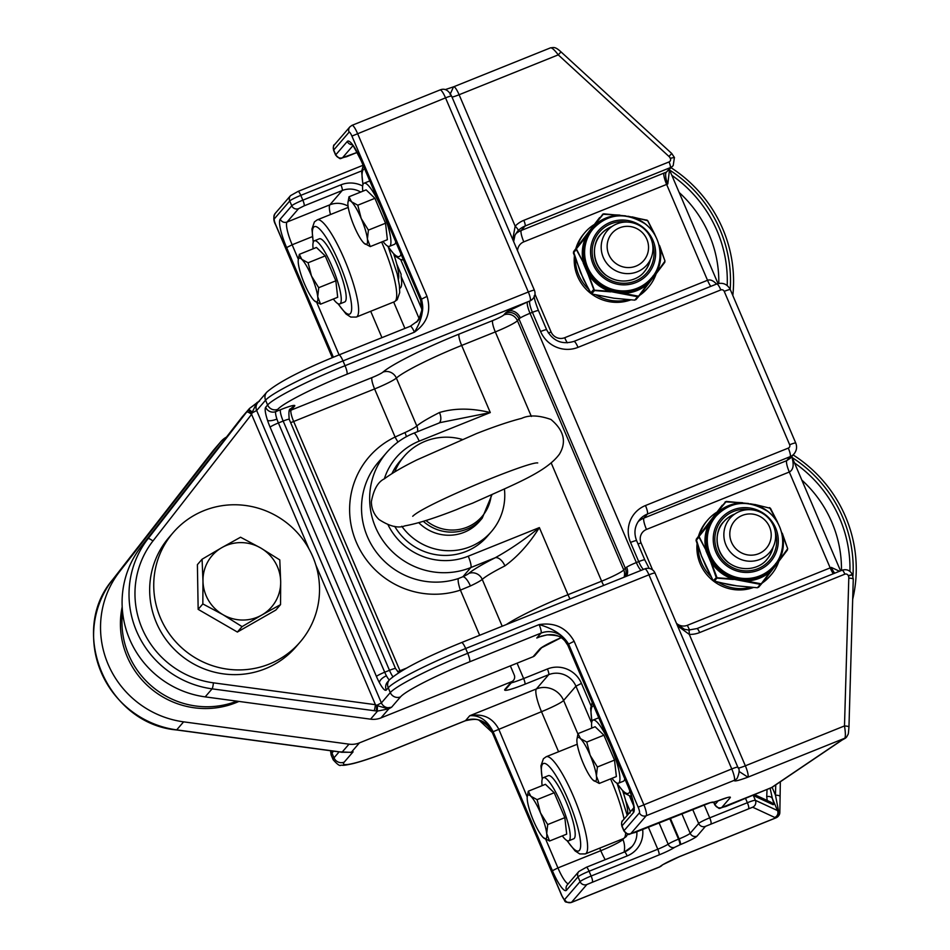 <?xml version="1.0" encoding="UTF-8"?>
<svg xmlns="http://www.w3.org/2000/svg" width="950" height="950" viewBox="0 0 950 950"><rect width="100%" height="100%" fill="white"/><g stroke="black" fill="none" stroke-linecap="round" stroke-linejoin="round"><path stroke-width="1.43" d="M351.916 136.088L421.479 299.167L427.013 296.364L357.449 133.285A10.474 2.102 -111.9 0 0 351.999 125.341L349.897 126.849A5.237 5.106 -139.2 0 0 349.101 132.181A5.237 1.057 68.1 0 1 351.916 136.088L445.526 97.862L528.331 291.994A7.861 0.796 -23.1 0 1 534.399 290.249L451.594 96.116A7.861 0.796 156.9 0 0 445.526 97.862A10.474 2.102 68.1 0 0 440.076 89.929C444.636 88.018 448.483 90.072 451.594 96.116M420.613 300.093L361.321 161.084L420.613 300.093L421.812 310.163L419.449 317.633L416.67 322.133C422.073 314.509 423.391 307.123 420.66 299.951L421.052 299.511A28.809 5.795 -111.9 0 1 421.479 299.167C424.199 309.308 421.836 320.316 414.402 332.191C427.215 323.19 431.419 311.244 427.013 296.364M668.966 156.465L671.745 153.496L561.023 51.894L558.256 54.863L668.966 156.465A5.237 5.106 -139.2 0 1 670.273 158.306L674.441 157.427L670.273 158.306M561.023 51.906C554.847 46.194 553.648 47.678 550.596 47.821C552.116 47.738 554.658 50.089 558.256 54.863L459.111 94.739A10.474 2.102 -111.9 0 0 453.661 86.794L445.158 89.633M670.391 158.591A2.624 2.553 -139.2 0 1 669.038 161.939L523.83 220.329A26.184 25.519 40.8 0 0 515.161 226.159A5.237 1.176 44 0 1 518.178 230.672A20.948 20.413 -139.2 0 1 525.101 226.017L670.308 167.627A7.861 7.659 40.8 0 0 673.194 165.573L674.441 157.427M517.346 231.586L518.178 230.672M452.01 97.102A10.474 1.057 156.9 0 0 459.111 94.739L515.161 226.159L512.727 239.447M673.194 165.573L666.437 172.116A20.948 2.114 156.9 0 0 664.074 173.042L521.253 230.47L525.101 226.017A5.237 1.057 68.1 0 0 523.83 220.329M848.896 727.118A5.237 0.926 -178.3 0 0 848.956 726.988A5.237 0.926 -178.3 0 0 844.491 725.943C845.536 732.403 845.654 736.488 844.835 738.197L844.396 738.708A5.237 5.106 40.8 0 0 846.319 737.331L846.747 736.832A5.237 5.106 -139.2 0 1 844.835 738.197L747.899 777.183L739.076 771.447M688.655 630.052A5.237 0.748 91.8 0 1 688.679 630.04A5.237 0.748 91.8 0 1 689.284 634.386A26.184 25.519 40.8 0 0 699.663 632.557L844.871 574.168A2.624 2.553 -139.2 0 1 848.267 575.617L848.386 575.89A5.237 5.106 -139.2 0 1 848.801 578.087L844.491 725.943L745.346 765.807L689.284 634.386L677.54 625.824M844.93 738.459A5.237 2.802 -116.8 0 1 844.716 738.589A5.237 2.802 -116.8 0 1 844.396 738.708A10.474 1.057 156.9 0 0 841.189 740.513L771.269 787.752A5.237 4.619 56 0 0 772.16 787.289L842.08 740.062A5.237 4.619 -124 0 1 841.189 740.513M771.269 787.752L721.727 807.512L730.194 797.703A15.711 1.591 156.9 0 0 718.212 800.767L713.581 802.192A15.711 1.591 156.9 0 0 701.48 805.742L630.847 833.566L646.238 815.729A10.474 2.102 -111.9 0 0 643.684 804.353L574.133 641.274L568.599 644.076L638.163 807.168A5.237 1.057 68.1 0 1 639.433 812.856L624.031 830.692A10.474 1.057 156.9 0 0 623.924 830.977C630.551 836.463 626.181 834.397 634.742 832.616A5.237 1.057 68.1 0 1 634.636 832.627M574.133 641.274C566.414 627.724 554.741 622.167 539.125 624.589C553.339 628.603 563.16 635.099 568.599 644.076A28.809 5.795 -111.9 0 1 568.254 644.634A20.948 20.413 40.8 0 0 541.037 633.116L536.798 638.02L539.624 636.773M533.092 656.735A5.237 5.106 40.8 0 0 535.016 655.369L541.548 647.793A5.237 5.106 40.8 0 1 539.683 649.099L533.092 656.735L380.997 717.891L388.847 708.807A5.237 3.669 -118.8 0 1 385.605 708.082L377.53 705.731A5.237 0.606 95 0 0 377.554 711.075L388.847 708.807L391.59 707.227L385.605 708.082M257.996 402.028L249.494 408.464L242.464 416.599A20.948 20.413 40.8 0 0 241.834 417.371L141.111 546.689A94.288 91.865 40.8 0 0 129.651 639.267A94.288 91.865 40.8 0 0 205.176 696.873L370.559 719.174A20.948 20.413 40.8 0 0 380.997 717.891M633.757 807.856L622.784 820.562A5.237 5.106 40.8 0 0 621.989 825.894L633.543 812.511A26.184 5.261 -111.9 0 0 627.166 784.094L567.874 645.086C561.533 634.196 551.178 631.833 536.798 638.02L541.916 635.966M638.163 807.168L731.761 768.942A10.474 2.102 68.1 0 1 734.314 780.318L734.291 780.342A7.861 7.659 40.8 0 0 737.164 778.288L737.188 778.252C739.551 772.599 739.765 768.918 737.829 767.196L655.025 573.064A7.861 0.796 156.9 0 0 648.957 574.809L731.761 768.942A7.861 0.796 -23.1 0 1 737.829 767.196M734.291 780.342C733.899 781.707 738.435 780.651 747.899 777.183A10.474 2.102 -111.9 0 0 745.346 765.807A10.474 1.057 156.9 0 1 738.221 768.182M450.074 94.406L453.483 86.937M241.834 417.371L248.829 409.272L252.296 412.11L256.049 404.356A5.237 3.669 -118.8 0 1 257.509 402.23A5.237 3.669 -118.8 0 1 257.521 402.218A5.237 3.669 -118.8 0 1 257.592 402.183M256.049 404.356L258.376 401.909M308.928 548.815L251.584 414.343A5.237 1.176 -142.1 0 0 246.679 412.015L148.046 538.662A5.237 1.176 37.9 0 1 152.938 541.001L251.584 414.343L252.059 412.941L248.081 410.222L246.679 412.015M141.111 546.689L148.046 538.662A94.288 91.865 40.8 0 0 136.586 631.239A94.288 91.865 40.8 0 0 212.099 688.845L374.086 710.695A5.237 0.653 -82.3 0 0 375.416 704.686L213.441 682.836A89.051 86.771 -139.2 0 1 142.108 628.437A89.051 86.771 -139.2 0 1 152.938 541.001M374.086 710.695L376.354 710.956L376.77 705.339L381.389 702.905L256.666 410.507L252.059 412.941L252.296 412.11M377.53 705.731L375.416 704.686L315.827 564.965M839.491 571.271L831.369 567.423A10.474 3.361 -111.1 0 0 834.741 573.183M652.591 569.917L641.048 542.866A10.474 10.213 -139.2 0 1 646.475 529.447L789.307 472.019C793.428 469.822 794.236 464.681 791.73 456.594M636.619 540.681A7.861 0.796 156.9 0 0 630.539 542.426L638.721 561.604A7.861 0.796 156.9 0 1 644.789 559.859L636.619 540.681C633.65 532.867 634.683 525.825 639.706 519.543A20.948 20.413 -139.2 0 1 647.389 514.069L790.222 456.629A10.474 10.213 40.8 0 0 794.057 453.886L790.269 458.28L786.754 460.643L643.934 518.082A20.948 20.413 40.8 0 0 638.127 521.657M716.514 284.062C713.272 280.559 710.268 279.3 707.524 280.286L564.704 337.713A10.474 10.213 -139.2 0 1 551.083 331.954L534.981 294.203M517.548 250.729A10.474 10.213 -139.2 0 1 523.806 241.846L666.627 184.419A10.474 1.057 -23.1 0 1 667.803 183.944A10.474 3.361 68.9 0 1 666.437 172.116L670.308 167.627A5.237 1.057 68.1 0 0 669.038 161.939M667.803 183.944L669.489 169.86M440.111 422.608L490.295 412.561C471.449 408.013 454.516 408.001 439.494 412.514A62.854 6.353 156.9 0 0 416.812 426.004L396.364 378.064A10.474 9.975 48.4 0 0 382.933 372.139A10.474 1.057 -23.1 0 1 372.044 377.566L291.116 410.115L294.583 406.101A18.335 1.853 156.9 0 0 280.606 409.676L275.856 411.588L277.816 409.308A65.479 6.614 -23.1 0 1 346.952 374.229L529.851 300.972A10.474 2.102 -111.9 0 0 532.404 312.348L540.586 331.514A28.809 28.073 40.8 0 0 578.016 347.356L720.836 289.916A2.624 2.553 -139.2 0 1 724.232 291.365L789.664 444.754A2.624 2.553 -139.2 0 1 788.31 448.103L645.477 505.531A28.809 28.073 40.8 0 0 630.539 542.426M406.386 436.668A10.474 3.277 65 0 0 404.973 432.571L395.105 437.024L374.597 388.942A10.474 2.102 68.1 0 1 372.044 377.566M398.026 441.999A10.474 2.173 64.5 0 1 395.105 437.024A83.814 81.664 40.8 0 0 356.345 542.284A83.814 81.664 40.8 0 0 460.406 590.116A10.474 2.031 71.7 0 1 458.458 578.526A73.328 71.452 -139.2 0 1 374.49 549.575A73.328 71.452 -139.2 0 1 378.539 461.961L386.662 452.544A73.328 71.452 40.8 0 0 383.942 542.023A73.328 71.452 40.8 0 0 470.808 567.566A10.474 2.102 -111.9 0 0 468.255 556.189A62.854 61.251 -139.2 0 1 388.146 525.006M479.667 635.289L460.406 590.116L470.404 585.96A10.474 3.277 65 0 0 462.887 576.745L458.458 578.526M470.404 585.96A20.948 2.114 156.9 0 0 482.232 579.393A62.854 6.353 -23.1 0 1 504.913 565.903A10.474 5.641 63.2 0 0 495.271 557.721A73.328 7.41 156.9 0 0 468.801 573.456A10.474 1.057 -23.1 0 1 462.887 576.745L470.808 567.566L495.271 557.721C509.996 549.575 524.697 539.529 539.362 527.594L468.255 556.189M439.043 423.035A10.474 5.641 63.2 0 0 439.494 412.514M504.913 565.903C517.845 556.474 529.316 543.709 539.362 527.594L567.981 594.7A62.854 6.353 156.9 0 0 506.362 624.554M440.171 422.584L413.737 433.212C403.156 437.511 394.131 443.947 386.662 452.544M625.717 800.814L630.099 811.074L630.04 813.046M396.72 263.946L401.102 274.217L401.043 276.177A41.907 8.419 68.1 0 1 399.831 288.277A41.907 8.419 68.1 0 1 399.689 288.325M753.599 795.304L755.867 796.694A5.237 5.189 -65.1 0 0 754.597 794.901M755.867 796.694L773.062 804.662A5.237 5.189 -65.1 0 0 770.486 802.002A5.237 5.189 -65.1 0 0 770.438 801.99M773.062 804.662C773.953 804.982 773.727 802.952 772.386 798.546A5.237 4.073 162.8 0 0 766.721 796.646L767.208 800.494M767.03 789.889L766.721 796.646M775.746 784.878L775.449 795.126L778.454 810.445L777.516 810.576L772.386 798.546L770.165 788.441M776.649 817.214A5.237 4.287 -104.8 0 0 778.454 810.445A5.237 2.755 178.1 0 1 779.843 812.238A5.237 2.755 178.1 0 1 779.784 812.701A5.237 5.106 -139.2 0 1 776.649 817.214L778.145 816.335A5.237 5.106 -139.2 0 1 776.221 817.701L679.286 856.686C668.954 861.175 662.376 864.583 659.573 866.922L571.472 902.369L586.874 884.521L659.051 854.917A15.711 1.591 156.9 0 0 674.607 847.352L680.402 844.586A15.711 1.591 156.9 0 0 696.991 836.166L705.458 826.357L752.661 807.203L774.773 817.463A10.474 1.057 156.9 0 0 776.649 817.214M561.854 895.589L492.29 732.498L561.794 895.731C566.711 902.904 562.768 901.966 571.294 902.5A10.474 2.102 -111.9 0 0 571.472 902.369A5.237 5.106 40.8 0 1 564.668 899.484A5.237 1.057 68.1 0 1 561.854 895.589L561.794 895.731M527.333 796.183L528.307 791.207L530.777 796.195A23.572 4.738 -111.9 0 0 527.238 797.074L498.643 728.911C492.433 717.654 482.79 713.26 469.739 715.742C479.441 714.958 487.231 720.29 493.109 731.714L492.729 732.165A28.809 5.795 -111.9 0 1 492.29 732.498L479.477 720.551C485.319 722.855 489.571 726.893 492.242 732.64M772.113 787.324L775.449 795.126A5.237 0.926 1.7 0 1 779.914 796.171A5.237 0.926 1.7 0 1 779.855 796.302M510.364 665.879L514.247 675.011A5.237 5.106 -139.2 0 1 511.539 681.72L359.444 742.876A20.948 20.413 -139.2 0 1 349.006 744.159L183.623 721.846A94.288 91.865 -139.2 0 1 108.098 664.24A94.288 91.865 -139.2 0 1 119.558 571.663L220.281 442.356A20.948 20.413 -139.2 0 1 226.468 437.095M350.847 752.281L342.012 752.258A5.237 1.876 100.5 0 1 341.632 752.293A5.237 1.876 100.5 0 1 341.561 752.281M662.114 865.236A7.861 7.659 -139.2 0 1 659.573 866.922M678.264 857.137L679.286 856.686A10.474 2.102 -111.9 0 1 679.107 856.817L662.435 864.868A7.861 7.659 -139.2 0 1 662.423 864.892L659.371 867.089A10.474 2.102 68.1 0 0 659.549 866.946A7.861 7.659 -139.2 0 0 662.126 865.224M183.623 721.846L176.688 729.873A5.237 0.653 97.7 0 1 176.558 729.956L338.532 751.806A5.237 0.653 -82.3 0 0 338.675 751.723L176.688 729.873A94.288 91.865 -139.2 0 1 101.175 672.279A94.288 91.865 -139.2 0 1 112.634 579.69A5.237 1.176 -142.1 0 0 112.623 579.702L211.268 453.043A5.237 1.176 -142.1 0 0 211.268 453.055L212.61 451.321A5.237 2.007 -142.2 0 0 212.598 451.333L213.287 450.454A5.237 2.387 37.7 0 1 213.287 450.454A5.237 2.387 37.7 0 1 213.263 450.478L220.911 441.584M350.681 752.305L350.36 752.341A5.237 4.833 -99 0 0 350.372 752.341A5.237 4.833 -99 0 0 351.595 751.961L359.444 742.876M119.558 571.663L211.268 453.055A5.237 1.176 -142.1 0 0 211.256 453.067M340.527 752.103A5.237 1.496 -80.4 0 0 340.599 752.115A5.237 1.496 -80.4 0 0 340.896 752.068L338.675 751.723M211.268 453.055L212.598 451.333A5.237 2.007 -142.2 0 0 212.586 451.357M122.574 611.966A83.814 81.664 40.8 0 0 236.871 701.148M122.194 606.872A83.814 81.664 40.8 0 0 152.024 689.498A83.814 81.664 40.8 0 0 238.925 701.421M382.363 210.437A34.022 6.84 68.1 0 1 390.034 245.931A34.022 6.84 68.1 0 1 389.452 246.359A34.022 6.84 68.1 0 1 383.016 241.454M362.817 191.211A34.022 6.84 68.1 0 1 363.47 183.647A34.022 6.84 68.1 0 1 364.064 183.219A34.022 6.84 68.1 0 1 381.14 207.563M395.77 241.858A34.022 6.84 68.1 0 1 394.986 243.936A34.022 6.84 68.1 0 1 394.404 244.364L389.452 246.359M364.064 183.219L369.016 181.224A34.022 6.84 68.1 0 1 369.871 181.153M347.938 202.635L349.006 196.769L351.476 201.756A23.572 4.738 -111.9 0 0 347.938 202.635A23.572 4.738 -111.9 0 0 348.009 205.77A23.572 4.738 -111.9 0 0 354.255 226.456A23.572 4.738 -111.9 0 0 363.945 243.129A23.572 4.738 -111.9 0 0 364.372 243.521A23.572 4.738 -111.9 0 0 367.412 239.115L370.251 246.584L363.945 243.129M361.178 218.429L368.398 230.114L367.412 239.115A23.572 4.738 -111.9 0 0 361.178 218.429A23.572 4.738 -111.9 0 0 351.476 201.756L357.782 205.212L361.178 218.429M349.006 196.769L366.13 189.881L374.906 198.324L385.534 223.226L368.398 230.114M374.906 198.324L357.782 205.212M385.534 223.226L387.374 239.697L370.251 246.584M313.132 248.793A34.022 6.84 68.1 0 1 313.785 241.229A34.022 6.84 68.1 0 1 314.379 240.801A34.022 6.84 68.1 0 1 332.749 268.185A34.022 6.84 68.1 0 1 340.349 303.501A34.022 6.84 68.1 0 1 339.767 303.941A34.022 6.84 68.1 0 1 333.331 299.024M314.379 240.801L319.331 238.806A34.022 6.84 68.1 0 1 337.701 266.202A34.022 6.84 68.1 0 1 345.301 301.518A34.022 6.84 68.1 0 1 344.719 301.946L339.767 303.941M398.418 279.312A34.022 6.84 -111.9 0 0 393.846 254.529M298.241 260.205L299.321 254.351L301.791 259.338A23.572 4.738 -111.9 0 0 298.241 260.205A23.572 4.738 -111.9 0 0 298.324 263.352A23.572 4.738 -111.9 0 0 304.558 284.038A23.572 4.738 -111.9 0 0 314.26 300.711A23.572 4.738 -111.9 0 0 314.688 301.091A23.572 4.738 -111.9 0 0 317.728 296.697L320.566 304.166L314.26 300.711M311.493 276.011L318.713 287.696L317.728 296.697A23.572 4.738 -111.9 0 0 311.493 276.011A23.572 4.738 -111.9 0 0 301.791 259.338L308.097 262.782L311.493 276.011M299.321 254.351L316.445 247.463L325.221 255.894L335.849 280.808L318.713 287.696M325.221 255.894L308.097 262.782M335.849 280.808L337.689 297.279L320.566 304.166M611.361 747.306A34.022 6.84 68.1 0 1 619.032 782.788A34.022 6.84 68.1 0 1 618.438 783.216A34.022 6.84 68.1 0 1 612.002 778.311M591.803 728.08A34.022 6.84 68.1 0 1 592.467 720.516A34.022 6.84 68.1 0 1 593.049 720.076A34.022 6.84 68.1 0 1 610.126 744.42M624.756 778.727A34.022 6.84 68.1 0 1 623.984 780.793A34.022 6.84 68.1 0 1 623.39 781.232L618.438 783.216M593.049 720.076L598.001 718.093A34.022 6.84 68.1 0 1 598.868 718.01M576.923 739.492L577.992 733.626L580.474 738.625A23.572 4.738 -111.9 0 0 576.923 739.492A23.572 4.738 -111.9 0 0 577.006 742.639A23.572 4.738 -111.9 0 0 583.241 763.325A23.572 4.738 -111.9 0 0 592.942 779.998A23.572 4.738 -111.9 0 0 593.358 780.377A23.572 4.738 -111.9 0 0 596.41 775.984L599.236 783.441L592.942 779.998M590.164 755.297L597.396 766.982L596.41 775.984A23.572 4.738 -111.9 0 0 590.164 755.297A23.572 4.738 -111.9 0 0 580.474 738.625L586.768 742.069L590.164 755.297M577.992 733.626L595.128 726.738L603.903 735.181L614.519 760.095L597.396 766.982M603.903 735.181L586.768 742.069M614.519 760.095L616.372 776.554L599.236 783.441M542.117 785.65A34.022 6.84 68.1 0 1 542.783 778.086A34.022 6.84 68.1 0 1 543.364 777.658A34.022 6.84 68.1 0 1 561.735 805.054A34.022 6.84 68.1 0 1 569.347 840.37A34.022 6.84 68.1 0 1 568.753 840.797A34.022 6.84 68.1 0 1 562.317 835.893M543.364 777.658L548.316 775.663A34.022 6.84 68.1 0 1 566.687 803.059A34.022 6.84 68.1 0 1 574.299 838.375A34.022 6.84 68.1 0 1 573.705 838.803L568.753 840.797M627.665 814.91A34.022 6.84 -111.9 0 0 622.844 791.386M527.238 797.074A23.572 4.738 -111.9 0 0 527.321 800.209A23.572 4.738 -111.9 0 0 533.556 820.895A23.572 4.738 -111.9 0 0 543.258 837.568A23.572 4.738 -111.9 0 0 543.673 837.959A23.572 4.738 -111.9 0 0 546.713 833.554L549.551 841.023L543.258 837.568M540.479 812.867L547.711 824.553L546.713 833.554A23.572 4.738 -111.9 0 0 540.479 812.867A23.572 4.738 -111.9 0 0 530.777 796.195L537.082 799.651L540.479 812.867M528.307 791.207L545.431 784.32L554.218 792.763L564.834 817.665L547.711 824.553M554.218 792.763L537.082 799.651M564.834 817.665L566.687 834.136L549.551 841.023M394.713 526.371A57.618 56.145 40.8 0 0 466.213 551.392A57.618 56.145 40.8 0 0 487.35 536.311L491.411 531.596A57.618 56.145 -139.2 0 1 470.274 546.689A57.618 56.145 -139.2 0 1 401.779 526.264M394.713 471.912A57.618 56.145 -139.2 0 1 404.166 456.309A57.618 56.145 -139.2 0 1 425.303 441.228A57.618 56.145 -139.2 0 1 462.104 439.387M504.426 489.119A57.618 56.145 -139.2 0 1 491.411 531.596M404.166 456.309L400.104 461.023A57.618 56.145 40.8 0 0 391.946 473.611M173.185 532.594L169.112 537.308A83.814 81.664 40.8 0 0 166.001 639.576A83.814 81.664 40.8 0 0 265.276 668.752A83.814 81.664 40.8 0 0 296.02 646.807L300.081 642.105A83.814 81.664 -139.2 0 1 269.349 664.038A83.814 81.664 -139.2 0 1 170.074 634.861A83.814 81.664 -139.2 0 1 173.185 532.594A83.814 81.664 -139.2 0 1 203.917 510.649A83.814 81.664 -139.2 0 1 303.192 539.837A83.814 81.664 -139.2 0 1 300.081 642.105M260.692 547.972L279.787 559.918L280.678 581.673A39.282 38.273 40.8 0 0 260.692 547.972A39.282 38.273 40.8 0 0 221.837 547.628L240.552 537.225L260.692 547.972M280.547 604.616L261.82 615.018A39.282 38.273 40.8 0 0 280.678 581.673L280.547 604.616L275.856 610.043L237.381 632.047L217.776 620.706L198.158 609.354L197.398 564.656L202.077 559.229L221.837 547.628A39.282 38.273 40.8 0 0 202.979 580.984L202.077 559.229M242.072 626.62L222.965 614.686A39.282 38.273 40.8 0 0 261.82 615.018L242.072 626.62L237.381 632.047M202.837 603.927L202.979 580.984A39.282 38.273 40.8 0 0 222.965 614.686L202.837 603.927L198.158 609.354M384.334 478.859C391.744 473.314 402.527 467.032 416.694 460.002L476.662 433.509C494.831 426.396 509.829 421.349 521.657 418.356C529.15 414.853 538.923 415.221 550.952 419.473C563.944 430.362 566.77 441.928 559.431 454.159C546.286 471.972 515.826 483.633 472.601 503.168L465.832 505.697A23.465 22.859 -139.2 0 1 464.312 506.303L456.475 509.639C434.423 518.273 417.228 523.676 404.878 525.861C398.228 528.497 389.595 526.383 378.979 519.496C373.968 514.591 371.426 508.63 371.379 501.612C373.683 489.452 377.993 481.864 384.334 478.859A62.854 61.251 -139.2 0 1 419.188 441.144L490.295 412.561L461.664 345.444L495.306 331.918A20.948 2.114 156.9 0 0 517.429 320.696L518.961 318.915L625.278 568.171A10.474 1.057 -23.1 0 1 626.644 567.162A10.474 1.057 -23.1 0 1 636.346 562.554L530.029 313.298L532.404 312.348A7.861 0.796 156.9 0 1 538.472 310.603L546.654 329.769A7.861 0.796 156.9 0 0 540.586 331.514M423.32 521.324A41.907 40.826 40.8 0 0 482.208 518.213L479.512 521.336A41.907 40.826 -139.2 0 1 418.748 522.666M465.832 505.697L464.312 506.303M732.818 295.486A133.962 130.53 40.8 0 0 722.819 229.021A133.962 130.53 40.8 0 0 671.234 167.829M730.206 289.394A130.328 126.979 40.8 0 0 720.053 229.722A130.328 126.979 40.8 0 0 669.572 170.014M636.013 266.107A20.936 20.389 -139.2 0 1 608.819 254.6A20.936 20.389 -139.2 0 1 619.673 227.798A20.936 20.389 -139.2 0 1 646.867 239.305A20.936 20.389 -139.2 0 1 636.013 266.107M603.286 257.414A26.172 25.496 40.8 0 0 646.879 264.943A26.172 25.496 40.8 0 0 643.732 228.546A26.172 25.496 40.8 0 0 607.252 230.743A26.172 25.496 40.8 0 0 603.286 257.414M594.273 224.509A41.907 40.826 40.8 0 0 585.093 232.346L583.941 233.688A41.907 40.826 40.8 0 0 575.819 248.674M574.394 256.108A41.907 40.826 40.8 0 0 590.603 293.301L580.497 272.448M583.621 279.668L591.423 293.906A41.907 40.826 40.8 0 0 630.705 299.915M639.433 295.486A41.907 40.826 40.8 0 0 647.389 288.444L648.541 287.102A41.907 40.826 40.8 0 0 656.165 273.719M585.093 232.346A41.907 40.826 40.8 0 0 577.066 247.036M575.367 258.994A41.907 40.826 40.8 0 0 588.169 288.824M596.339 295.094A41.907 40.826 40.8 0 0 628.104 299.725M640.336 294.31A41.907 40.826 40.8 0 0 648.541 287.102M644.29 271.759A28.666 27.93 40.8 0 0 650.109 260.169M611.503 226.848A28.666 27.93 40.8 0 0 600.899 234.306M608.962 217.835A38.76 37.774 40.8 0 0 592.159 228.962L592.741 229.259A38.131 37.157 -139.2 0 1 592.788 229.199L593.453 228.428A38.131 37.157 40.8 0 0 599.747 282.863A38.131 37.157 40.8 0 0 651.189 278.255C663.884 265.24 663.812 238.272 645.05 223.773C625.468 211.826 608.273 213.382 593.453 228.428M653.125 275.821L653.505 276.165A38.76 37.774 40.8 0 0 659.407 261.357M603.487 213.952L593.964 225.554L602.882 214.189L619.851 215.234A39.651 38.629 40.8 0 0 594.225 225.53L589.606 232.299L590.223 232.548L592.741 229.259M619.305 291.543L615.137 290.949L614.935 291.674L619.174 292.279L619.305 291.543A38.131 37.157 -139.2 0 0 650.524 279.027A38.131 37.157 -139.2 0 0 650.572 278.979L650.952 279.502L656.26 273.267A39.651 38.629 40.8 0 0 659.549 245.777L664.976 260.989L659.644 245.717M573.372 252.878L576.484 248.283L576.329 249.565L583.466 262.817A39.651 38.629 40.8 0 1 586.744 235.315L576.614 248.532L589.606 232.299A38.76 37.774 40.8 0 0 585.544 266.404L586.221 266.095A38.131 37.157 -139.2 0 1 590.223 232.548M583.633 279.716L573.396 252.961L576.543 249.185L587.219 270.346L587.884 269.978L586.221 266.095M583.241 263.031L588.121 274.467L587.219 270.346A38.76 37.774 40.8 0 0 614.935 291.674L594.379 290.189L588.394 274.384A39.651 38.629 40.8 0 0 610.743 291.579L615.196 292.457L615.564 291.033M586.376 270.287L587.694 269.586M585.034 267.152L586.376 266.499M593.964 225.554L589.273 231.681L590.472 232.192M591.304 229.021L592.467 229.579M625.682 215.923L621.763 215.697M603.666 213.809L624.399 215.804M631.275 216.968L627.724 216.22M655.785 236.609L654.609 234.211A39.651 38.629 40.8 0 0 632.273 217.016L647.591 220.614L654.823 234.876M599.592 217.633L573.551 251.691L599.545 217.692L600.732 217.217M634.79 300.141L614.009 298.229L591.494 293.942L590.532 293.146L593.477 289.75L594.379 290.189M615.196 292.457L637.64 296.733L634.707 300.141L614.009 298.229L591.577 293.942L594.51 290.546L610.719 291.852M576.543 249.185L576.614 248.532M588.121 274.467L593.857 289.786M647.069 220.21L627.748 216.208M647.591 220.614L646.807 220.008M618.569 292.944L618.877 291.507M622.986 293.621L619.174 292.279A38.76 37.774 40.8 0 0 650.952 279.502L638.566 296.198L623.153 293.36A39.651 38.629 40.8 0 0 648.779 283.053L651.629 279.656L650.833 278.671M635.894 299.666L638.839 296.257L637.972 296.447M658.813 244.423L664.976 260.989M638.78 296.317L648.909 283.195L638.566 296.198M664.905 261.214L656.26 273.267L664.834 261.856M648.909 283.195L653.659 276.996L652.876 276.153M852.684 599.284A133.962 130.53 40.8 0 0 845.5 516.622A133.962 130.53 40.8 0 0 793.143 454.943M852.934 576.199A130.328 126.979 40.8 0 0 842.721 517.334A130.328 126.979 40.8 0 0 792.252 457.615M758.682 553.707A20.936 20.389 -139.2 0 1 731.488 542.212A20.936 20.389 -139.2 0 1 742.342 515.399A20.936 20.389 -139.2 0 1 769.536 526.906A20.936 20.389 -139.2 0 1 758.682 553.707M725.954 545.015A26.172 25.496 40.8 0 0 769.559 552.544A26.172 25.496 40.8 0 0 766.401 516.147A26.172 25.496 40.8 0 0 729.932 518.356A26.172 25.496 40.8 0 0 725.954 545.015M716.953 512.109A41.907 40.826 40.8 0 0 707.762 519.947L706.61 521.289A41.907 40.826 40.8 0 0 698.488 536.287M697.074 543.709A41.907 40.826 40.8 0 0 713.284 580.913M713.296 580.889L714.091 581.507A41.907 40.826 40.8 0 0 753.374 587.516M762.102 583.098A41.907 40.826 40.8 0 0 770.058 576.044L771.222 574.702A41.907 40.826 40.8 0 0 778.834 561.319M707.762 519.947A41.907 40.826 40.8 0 0 699.734 534.636M698.048 546.606A41.907 40.826 40.8 0 0 710.837 576.424M719.019 582.694A41.907 40.826 40.8 0 0 750.785 587.337M763.016 581.923A41.907 40.826 40.8 0 0 771.222 574.702M766.971 559.36A28.666 27.93 40.8 0 0 772.789 547.782M734.172 514.461A28.666 27.93 40.8 0 0 723.568 521.906M731.643 505.447A38.76 37.774 40.8 0 0 714.839 516.562L715.409 516.859A38.131 37.157 -139.2 0 1 715.457 516.812L716.122 516.04A38.131 37.157 40.8 0 0 722.428 570.463A38.131 37.157 40.8 0 0 773.87 565.867C786.553 552.841 786.481 525.884 767.719 511.385C748.149 499.427 730.942 500.983 716.122 516.04M775.794 563.421L776.186 563.766A38.76 37.774 40.8 0 0 782.076 548.969M726.156 501.553L716.633 513.154L725.551 501.79L742.52 502.835A39.651 38.629 40.8 0 0 716.906 513.143L712.286 519.899L712.904 520.149L715.409 516.859M741.986 579.156L737.818 578.55L737.604 579.274L741.843 579.88L741.986 579.156A38.131 37.157 -139.2 0 0 773.205 566.639A38.131 37.157 -139.2 0 0 773.241 566.58L773.633 567.102L778.941 560.868A39.651 38.629 40.8 0 0 782.218 533.378L787.681 548.637L782.313 533.318M696.041 540.479L699.164 535.883L699.01 537.166L706.135 550.418A39.651 38.629 40.8 0 1 709.413 522.928L699.295 536.144L712.286 519.899A38.76 37.774 40.8 0 0 708.213 554.004L708.902 553.696A38.131 37.157 -139.2 0 1 712.904 520.149M701.421 555.833L696.065 540.562L699.212 536.786L709.899 557.959L710.553 557.579L708.902 553.696M705.921 550.644L710.79 562.067L709.899 557.959A38.76 37.774 40.8 0 0 737.604 579.274L717.06 577.79L711.075 561.984A39.651 38.629 40.8 0 0 733.412 579.179L737.877 580.07L738.233 578.633M709.056 557.899L710.363 557.187M707.714 554.753L709.044 554.099M716.633 513.154L711.942 519.282L713.141 519.804M713.984 516.634L715.136 517.18M748.363 503.524L744.432 503.298M726.346 501.422L747.068 503.405M753.944 504.569L750.334 503.797M769.738 507.811L777.29 521.811A39.651 38.629 40.8 0 0 754.941 504.616L750.405 503.821M778.454 524.21L777.504 522.476M722.261 505.234L696.219 539.291L722.214 505.293L723.401 504.818M728.828 584.654L713.236 580.83L701.421 555.845L696.219 539.291M736.701 585.829L757.387 587.741L736.701 585.829L714.246 581.554L717.06 577.79M733.317 585.342L736.666 585.817M728.864 584.678L733.293 585.331M737.877 580.07L760.321 584.345L757.423 587.765M710.79 562.067L716.146 577.351L717.191 578.146L733.4 579.464M699.212 536.786L699.295 536.144M706.301 567.281L713.212 580.747L716.538 577.386M770.26 508.214L769.476 507.609M741.249 580.557L741.558 579.108M745.667 581.222L741.843 579.88A38.76 37.774 40.8 0 0 773.633 567.102L761.247 583.811L745.833 580.961A39.651 38.629 40.8 0 0 771.459 570.653L774.297 567.257L773.514 566.271M761.247 583.811L760.641 584.048M781.494 532.036L787.657 548.589M787.586 548.815L778.941 560.868L787.502 549.468M761.508 583.858L776.328 564.609L775.544 563.766M669.275 169.86L668.978 169.171M718.236 800.791L714.911 804.638L713.937 802.322M721.727 807.512A5.237 5.106 -139.2 0 1 714.911 804.638A10.474 1.057 156.9 0 0 714.804 804.911L713.723 802.382M357.164 152.404L342.558 157.7A5.237 5.106 -139.2 0 1 335.754 154.826L333.711 150.029A5.237 5.106 -139.2 0 1 334.507 144.697C333.497 144.637 333.189 146.514 333.593 150.314A10.474 1.057 -23.1 0 1 333.711 150.029L349.101 132.181M674.262 157.284L671.745 153.496M523.806 241.846A10.474 2.102 68.1 0 1 521.253 230.47A20.948 20.413 40.8 0 0 515.743 233.807M853.219 579.263A5.237 0.926 -178.3 0 0 853.266 579.132A5.237 0.926 -178.3 0 0 848.801 578.087M852.376 574.869L848.386 575.89M852.257 574.584L848.267 575.617M842.056 570.273A5.237 1.057 68.1 0 1 842.139 570.202A5.237 1.057 68.1 0 1 844.871 574.168M696.849 628.663A5.237 1.057 68.1 0 1 696.944 628.591A5.237 1.057 68.1 0 1 699.663 632.557M634.837 832.544A5.237 1.057 68.1 0 1 634.742 832.616L710.731 802.512M630.847 833.566A5.237 5.106 -139.2 0 1 624.031 830.692L621.989 825.894A10.474 1.057 -23.1 0 0 621.882 826.179C621.383 822.783 621.68 820.907 622.784 820.562M737.188 778.252A7.861 7.659 40.8 0 1 734.314 780.318L646.238 815.729A5.237 5.106 -139.2 0 1 639.433 812.856M352.117 144.685A5.237 5.106 -139.2 0 1 347.296 141.443L335.754 154.826A10.474 1.057 156.9 0 0 335.635 155.099C342.261 160.598 337.903 158.531 346.465 156.75L357.176 152.428M342.558 157.7L352.937 145.671M361.368 160.942A26.184 5.261 -111.9 0 0 347.296 141.443M633.543 812.511A5.237 5.106 -139.2 0 1 633.745 808.034M627.166 784.094L627.107 784.225C633.721 798.796 634.315 811.799 633.709 808.26L634.339 807.179M568.254 644.634L567.815 645.216L627.107 784.225M561.224 637.616A26.184 2.648 156.9 0 0 539.683 649.099M641.143 570.356A10.474 2.102 68.1 0 1 636.346 562.554L638.721 561.604A10.474 2.102 -111.9 0 0 643.518 569.406M646.475 529.447A10.474 2.102 68.1 0 1 643.934 518.082L647.389 514.069A7.861 1.579 -111.9 0 0 645.477 505.531M831.369 567.423A10.474 1.057 156.9 0 0 830.193 567.886L789.307 472.019A10.474 2.102 68.1 0 1 786.754 460.643L790.222 456.629A7.861 1.579 -111.9 0 0 788.31 448.103M716.609 284.074A7.861 1.579 68.1 0 1 716.751 283.967C722.784 282.197 727.308 284.086 730.312 289.619L795.732 443.009A7.861 0.796 156.9 0 0 789.664 444.754M730.312 289.619A7.861 0.796 156.9 0 0 724.232 291.365M573.788 341.501A7.861 1.579 68.1 0 1 573.931 341.406L716.751 283.967A7.861 1.579 68.1 0 1 720.836 289.916M546.654 329.769C552.841 341.038 561.925 344.909 573.931 341.406A7.861 1.579 68.1 0 1 578.016 347.356M346.952 374.229A7.861 1.579 -111.9 0 0 345.04 365.702L528.331 291.994A7.861 1.579 68.1 0 1 530.242 300.533A7.861 7.659 -139.2 0 0 533.116 298.466L532.736 298.918A7.861 7.659 -139.2 0 1 529.851 300.972L527.476 301.934A10.474 2.102 -111.9 0 0 530.029 313.298A10.474 1.057 156.9 0 0 520.327 317.906A10.474 1.057 156.9 0 0 518.961 318.915A10.474 10.213 -139.2 0 0 505.353 313.156L503.809 314.937A10.474 1.057 -23.1 0 1 492.753 320.554L459.123 334.079A73.328 7.41 156.9 0 0 382.933 372.139M644.741 568.955A7.861 1.579 68.1 0 1 644.872 568.86A7.861 1.579 68.1 0 1 648.957 574.809L465.666 648.518L467.709 653.303A7.861 1.579 68.1 0 1 469.621 661.829L541.037 633.116A7.861 1.579 68.1 0 0 539.125 624.589L467.709 653.303A73.328 7.41 156.9 0 0 390.284 692.597A7.861 7.659 40.8 0 0 400.496 696.908A65.479 6.614 -23.1 0 1 469.621 661.829M439.897 90.06A10.474 2.102 68.1 0 1 440.076 89.929L351.999 125.341M461.451 642.663A7.861 1.579 68.1 0 1 461.581 642.556A7.861 1.579 68.1 0 1 465.666 648.518A73.328 7.41 -23.1 0 0 388.241 687.8L390.284 692.597L381.389 702.905A7.861 7.659 -139.2 0 0 391.59 707.227L400.496 696.908M527.476 301.934L508.084 311.149A20.948 2.114 156.9 0 0 505.353 313.156M266.76 392.196A7.861 7.659 40.8 0 0 265.572 400.199L267.615 404.997A73.328 7.41 156.9 0 1 345.04 365.702L342.997 360.905A7.861 1.579 -111.9 0 0 338.912 354.956C302.1 369.871 278.053 382.292 266.76 392.196L257.866 402.503A7.861 7.659 -139.2 0 0 256.666 410.507L265.572 400.199A73.328 7.41 -23.1 0 1 342.997 360.905L414.402 332.191A7.861 1.579 68.1 0 0 410.317 326.242L417.869 320.851A20.948 20.413 -139.2 0 0 421.052 299.511M205.176 696.873L212.099 688.845A5.237 0.653 -82.3 0 0 213.441 682.836M248.829 409.272L248.081 410.222M376.354 710.956L377.554 711.075L370.559 719.174M410.186 326.337A7.861 1.579 68.1 0 1 410.317 326.242L338.912 354.956M277.816 409.308A7.861 7.659 -139.2 0 1 267.615 404.997L265.644 407.277C264.634 408.939 265.252 413.298 267.52 420.351A18.335 3.681 -111.9 0 0 270.109 427.179L376.426 676.436A18.335 3.681 -111.9 0 0 379.442 682.753C382.696 688.643 384.976 691.089 386.27 690.08L388.241 687.8A7.861 7.659 40.8 0 1 389.441 679.796C400.722 669.893 424.781 657.483 461.581 642.556L644.872 568.86A7.861 7.861 0 0 1 655.025 573.064M689.724 630.052A10.474 2.102 -111.9 0 1 687.373 625.314L830.193 567.886A10.474 2.102 -111.9 0 0 833.281 573.764M687.373 625.314A10.474 10.213 -139.2 0 1 676.471 623.331M641.048 542.866A10.474 1.057 -23.1 0 1 638.032 544.006M548.364 332.999A10.474 1.057 156.9 0 0 551.083 331.954M567.293 342.831A10.474 2.102 68.1 0 1 564.704 337.713M710.754 286.377A10.474 2.102 68.1 0 1 707.524 280.286L666.627 184.419A10.474 2.102 68.1 0 1 664.074 173.042M626.644 567.162A10.474 8.562 -121.4 0 1 626.501 576.246M624.079 577.22A10.474 10.213 40.8 0 0 623.746 569.952L625.278 568.171A10.474 10.213 -139.2 0 1 625.041 576.828M508.084 311.149A10.474 8.562 -121.4 0 1 520.327 317.906M603.689 585.414A10.474 2.102 68.1 0 1 601.623 581.186A20.948 2.114 -23.1 0 0 623.746 569.952L517.429 320.696A10.474 10.213 40.8 0 0 503.809 314.937M267.52 420.351A7.861 2.268 -18.4 0 0 276.925 419.069A10.474 2.102 -111.9 0 1 275.856 411.588A7.861 7.659 -139.2 0 1 265.644 407.277M270.109 427.179A7.861 0.796 -23.1 0 1 278.397 422.964L283.159 421.052A7.861 0.796 -23.1 0 1 289.228 419.306L395.544 668.562A7.861 0.796 156.9 0 0 389.476 670.308A10.474 2.102 -111.9 0 0 392.872 676.637M276.925 419.069A10.474 2.102 -111.9 0 0 278.397 422.964L384.714 672.22A7.861 0.796 156.9 0 0 376.426 676.436M389.441 679.796L387.469 682.076A7.861 7.659 40.8 0 0 386.27 690.08M280.606 409.676A10.474 2.102 -111.9 0 0 283.159 421.052L389.476 670.308L384.714 672.22A10.474 2.102 -111.9 0 0 386.436 675.83A7.861 3.729 151.7 0 0 379.442 682.753M386.436 675.83A10.474 2.102 -111.9 0 0 389.346 679.903M406.208 668.242L399.986 670.748A10.474 2.102 -111.9 0 0 400.366 671.614M570.059 598.939A10.474 2.102 68.1 0 1 567.981 594.7L601.623 581.186L551.226 463.03M289.322 411.053A10.474 10.213 -139.2 0 1 291.116 410.115A10.474 2.102 -111.9 0 0 293.669 421.491L399.986 670.748A10.474 1.057 -23.1 0 1 397.599 671.662M531.359 416.444L495.306 331.918A10.474 2.102 68.1 0 1 492.753 320.554M294.583 406.101A10.474 10.213 40.8 0 0 290.736 408.844C289.014 408.595 288.515 412.074 289.228 419.306M290.652 422.631A10.474 1.057 156.9 0 0 293.669 421.491L374.597 388.942A20.948 2.114 156.9 0 0 396.364 378.064A62.854 6.353 -23.1 0 1 461.664 345.444A10.474 2.102 68.1 0 1 459.123 334.079M417.549 431.68A10.474 9.975 48.4 0 0 416.812 426.004A20.948 2.114 -23.1 0 1 404.973 432.571M502.206 626.228L482.232 579.393A10.474 9.975 48.4 0 0 468.801 573.456M419.188 441.144A10.474 2.102 -111.9 0 0 413.737 433.212M577.897 733.97L563.611 700.459L575.926 686.185L591.636 723.009M623.794 838.434L622.903 839.467L622.666 838.909M404.914 328.415L393.668 302.041M401.043 276.177L419.057 318.404M362.662 185.998A26.184 25.519 40.8 0 0 340.931 184.846L302.848 200.165L300.794 195.368L361.677 170.893M421.907 309.32L400.686 259.564M590.983 705.707L581.459 683.383A26.184 25.519 40.8 0 0 547.426 668.978L523.628 678.549L517.073 663.183M633.65 805.742L629.672 796.432M648.351 827.141L657.78 849.229L591.126 876.031L589.083 871.245L627.166 855.926A26.184 25.519 40.8 0 0 642.651 829.433M774.773 817.463A5.237 5.189 114.9 0 0 777.516 810.576L755.393 800.328L753.303 795.423M752.661 807.203A5.237 5.189 114.9 0 0 755.393 800.328A10.474 1.057 156.9 0 0 747.377 802.714L745.584 798.534M748.648 808.403A5.237 1.057 68.1 0 0 747.377 802.714L709.721 817.855L704.128 804.745M692.633 809.341L698.654 823.472L690.187 833.281A10.474 1.057 -23.1 0 1 679.131 838.898L678.526 839.147L669.738 818.544M710.992 823.543A5.237 1.057 68.1 0 0 709.721 817.855A10.474 1.057 156.9 0 0 698.654 823.472A5.237 5.106 40.8 0 0 705.458 826.357M681.827 813.687L690.187 833.281A5.237 5.106 40.8 0 0 696.991 836.166M670.344 818.294L679.131 838.898A5.237 1.057 68.1 0 1 680.402 844.586M659.051 822.842L668.147 844.182A5.237 4.679 55.3 0 0 674.607 847.352M679.796 844.823A5.237 1.057 68.1 0 0 678.526 839.147A10.474 1.057 156.9 0 0 668.147 844.182A10.474 1.057 -23.1 0 1 657.78 849.229A5.237 1.057 68.1 0 1 659.051 854.917M586.269 867.338A5.237 1.057 68.1 0 1 586.352 867.267L578.811 871.518A5.237 5.106 40.8 0 0 578.016 876.85L580.07 881.648A10.474 1.057 156.9 0 1 591.126 876.031A5.237 1.057 68.1 0 1 592.396 881.719M564.668 899.484L580.07 881.648A5.237 5.106 40.8 0 0 586.874 884.521M297.979 191.473A5.237 1.057 68.1 0 1 298.074 191.401A5.237 1.057 68.1 0 1 300.794 195.368A10.474 1.057 -23.1 0 0 289.738 200.984L291.781 205.782L280.238 219.153A5.237 5.106 40.8 0 0 287.043 222.039L298.585 208.656A5.237 5.106 -139.2 0 1 291.781 205.782A10.474 1.057 156.9 0 1 302.848 200.165A5.237 1.057 -111.9 0 1 304.119 205.853L342.202 190.534A5.237 1.057 -111.9 0 0 340.931 184.846M290.534 195.641A5.237 5.106 40.8 0 0 289.738 200.984L274.336 218.821A5.237 5.106 40.8 0 1 275.132 213.489L290.534 195.641L298.074 191.401L363.09 165.252M275.132 213.489C273.267 217.075 273.41 220.792 275.559 224.651L275.619 224.509A5.237 1.057 68.1 0 1 274.336 218.821M332.393 357.616L275.619 224.509M547.426 668.978A5.237 1.057 68.1 0 1 548.708 674.666A20.948 20.413 -139.2 0 1 575.926 686.185L581.459 683.383M511.278 682.872A20.948 2.114 -23.1 0 0 523.628 678.549A5.237 1.057 68.1 0 1 524.899 684.238L548.708 674.666L536.382 688.94A20.948 20.413 -139.2 0 1 563.611 700.459A20.948 2.114 -23.1 0 1 541.488 711.681L558.576 751.759M624.352 852.019A5.237 1.057 68.1 0 1 624.447 851.96A5.237 1.057 68.1 0 1 627.166 855.926M636.832 831.773A20.948 20.413 -139.2 0 1 624.554 851.948M513.451 680.342L506.872 687.978A5.237 5.106 -139.2 0 1 504.949 689.356A26.184 2.648 156.9 0 0 524.899 684.238M632.035 846.545L624.447 851.96L586.352 867.267A5.237 1.057 68.1 0 1 589.083 871.245A10.474 1.057 -23.1 0 0 578.016 876.85L566.473 890.233A5.237 5.106 40.8 0 1 567.269 884.901L578.811 871.518M511.539 681.72L504.949 689.356M568.195 883.821A20.948 4.216 68.1 0 1 557.935 867.92L552.401 870.722A26.184 5.261 -111.9 0 0 566.473 890.233M492.729 732.165A20.948 20.413 40.8 0 0 465.5 720.646L469.739 715.742L536.382 688.94A20.948 4.216 -111.9 0 0 541.488 711.681L493.109 731.714L552.401 870.722M599.688 848.136L600.78 850.689L557.935 867.92L545.751 839.373M605.221 859.691A20.948 4.216 -111.9 0 1 600.78 850.689A20.948 2.114 156.9 0 0 622.903 839.467A20.948 20.413 -139.2 0 1 624.091 852.102M394.096 749.36A7.861 1.579 -111.9 0 1 393.953 749.467L465.369 720.753A7.861 1.579 68.1 0 0 465.5 720.646L394.096 749.36A65.479 6.614 -23.1 0 1 344.209 762.137L353.103 751.83A7.861 7.659 40.8 0 1 350.134 752.376M280.238 219.153A26.184 5.261 -111.9 0 0 286.603 247.582L292.137 244.779A20.948 4.216 68.1 0 1 287.043 222.039L329.887 204.808A20.948 20.413 -139.2 0 1 348.056 206.15M298.585 208.656L304.119 205.853M339.103 354.884L316.766 302.516M298.336 259.314L292.137 244.779L312.289 236.669M286.603 247.582L333.367 357.212M330.481 214.534A20.948 4.216 -111.9 0 1 329.887 204.808L342.202 190.534A20.948 20.413 -139.2 0 1 360.691 192.066M370.702 311.279L381.947 337.654M679.012 856.841A10.474 2.102 -111.9 0 0 679.107 856.817L776.055 817.831M176.558 729.956C106.994 723.829 67.806 631.964 112.623 579.702A5.237 1.176 -142.1 0 0 112.611 579.714M349.006 744.159L342.012 752.258L340.896 752.068M212.598 451.333L220.281 442.356M479.477 720.551C477.589 718.948 472.886 719.019 465.369 720.753A7.861 1.579 68.1 0 1 465.203 720.765M339.126 751.877L333.996 757.827L331.954 753.029L333.593 751.129M344.209 762.137A7.861 7.659 -139.2 0 1 333.996 757.827A73.328 7.41 156.9 0 0 333.201 759.798L331.146 755.001A73.328 7.41 -23.1 0 1 331.954 753.029A7.861 7.659 40.8 0 1 331.372 750.832M363.054 184.359A47.144 9.476 68.1 0 1 363.304 169.658A47.144 9.476 68.1 0 1 364.657 168.922M400.983 254.089A47.144 9.476 68.1 0 1 400.104 255.942A47.144 9.476 68.1 0 1 387.933 246.24M313.369 241.941A47.144 9.476 68.1 0 1 313.619 227.24A47.144 9.476 68.1 0 1 338.948 262.342A47.144 9.476 68.1 0 1 350.419 313.512A47.144 9.476 68.1 0 1 338.247 303.81M381.615 242.013A52.381 10.521 68.1 0 1 395.319 301.079A52.381 10.521 68.1 0 1 394.404 301.744L356.321 317.062A52.381 10.521 -111.9 0 0 357.224 316.397A52.381 10.521 -111.9 0 0 345.527 262.034A52.381 10.521 -111.9 0 0 317.241 219.866L314.414 221.896L311.944 229.009L313.239 242.297M592.04 721.216A47.144 9.476 68.1 0 1 592.301 706.515A47.144 9.476 68.1 0 1 593.655 705.791M629.874 791.303A47.144 9.476 68.1 0 1 629.102 792.799A47.144 9.476 68.1 0 1 616.93 783.097M542.355 778.798A47.144 9.476 68.1 0 1 542.616 764.097A47.144 9.476 68.1 0 1 567.946 799.211A47.144 9.476 68.1 0 1 579.417 850.381A47.144 9.476 68.1 0 1 567.245 840.679M625.67 833.174A52.381 10.521 68.1 0 1 624.304 837.947A52.381 10.521 68.1 0 1 623.402 838.613L585.319 853.919A52.381 10.521 -111.9 0 0 586.221 853.254A52.381 10.521 -111.9 0 0 574.513 798.891A52.381 10.521 -111.9 0 0 546.226 756.722L543.4 758.765L540.942 765.866L542.224 779.166M610.601 778.881A52.381 10.521 68.1 0 1 624.079 819.066M491.209 495.152A40.66 39.615 -139.2 0 1 466.652 527.369A40.66 39.615 -139.2 0 1 425.944 520.505M727.201 285.522A127.074 123.821 40.8 0 0 717.096 230.909A127.074 123.821 40.8 0 0 671.852 175.358M718.794 283.385A119.403 116.339 40.8 0 0 709.222 234.757A119.403 116.339 40.8 0 0 679.155 192.482M605.744 275.084A28.666 27.93 -139.2 0 1 601.006 234.175A28.666 27.93 -139.2 0 1 612.061 226.456M650.418 259.564A28.666 27.93 -139.2 0 1 644.409 271.629C637.83 280.571 620.255 285.701 605.791 275.037C589.617 261.428 593.322 241.062 601.006 234.175M627.641 222.086A31.279 30.483 40.8 0 0 594.522 239.875A31.279 30.483 40.8 0 0 604.58 276.664A31.279 30.483 40.8 0 0 641.191 277.911A31.279 30.483 40.8 0 0 652.472 243.521M603.618 277.911A32.894 32.051 -139.2 0 1 610.256 222.348A32.894 32.051 -139.2 0 1 655.405 257.094A32.894 32.051 -139.2 0 1 603.618 277.911M615.137 290.949A38.131 37.157 -139.2 0 1 587.884 269.978M589.273 231.681L586.566 235.22M654.752 234.282L647.841 220.804M653.659 276.996L651.629 279.656M849.929 571.33A127.074 123.821 40.8 0 0 839.764 518.522A127.074 123.821 40.8 0 0 794.521 462.959M841.474 570.475A119.403 116.339 40.8 0 0 831.903 522.357A119.403 116.339 40.8 0 0 801.836 480.082M728.413 562.685A28.666 27.93 -139.2 0 1 723.686 521.776A28.666 27.93 -139.2 0 1 734.73 514.057M773.098 547.164A28.666 27.93 -139.2 0 1 767.078 559.229C760.511 568.171 742.924 573.301 728.46 562.638C712.286 549.041 715.991 528.675 723.686 521.776M750.31 509.687A31.279 30.483 40.8 0 0 717.203 527.487A31.279 30.483 40.8 0 0 727.249 564.276A31.279 30.483 40.8 0 0 763.859 565.523A31.279 30.483 40.8 0 0 775.141 531.121M726.299 565.523A32.894 32.051 -139.2 0 1 732.925 509.948A32.894 32.051 -139.2 0 1 778.074 544.694A32.894 32.051 -139.2 0 1 726.299 565.523M737.818 578.55A38.131 37.157 -139.2 0 1 710.553 557.579M711.942 519.282L709.234 522.821M777.421 521.883L770.509 508.404M776.328 564.609L774.297 567.257M758.575 587.266L761.413 583.977M334.507 144.697L349.897 126.849M517.465 231.456L514.971 235.232L513.653 241.621M846.747 736.832C848.576 732.984 848.172 736.238 848.956 726.988L853.266 579.132L852.316 574.453C850.06 570.297 846.664 568.884 842.139 570.202L696.944 628.591L688.679 630.04L684.499 629.328L676.744 623.972M714.804 804.911C721.43 810.409 717.06 808.343 725.622 806.562L772.16 787.289M846.319 737.331A5.237 5.237 0 0 1 844.716 738.589L842.08 740.062M710.79 802.607L713.711 802.382L727.462 797.537M361.321 161.084C354.754 148.176 351.452 142.464 351.381 143.984L352.248 144.293M539.291 636.904L547.129 634.861C563.421 635.431 562.649 638.032 567.815 645.216M541.607 647.734L561.248 637.64M644.789 559.859L649.194 568.409M795.732 443.009C797.252 446.928 796.694 450.561 794.057 453.886M534.161 295.901C534.114 298.205 535.551 303.109 538.472 310.603M533.116 298.466A7.861 7.861 0 0 0 534.399 290.249M621.882 826.179L623.924 830.977M333.593 150.314L335.635 155.099M249.494 408.452L259.564 401.066M453.661 86.794L550.608 47.809M791.778 456.522L840.548 570.843M718.01 283.551L669.501 169.836M395.544 668.562L398.691 672.636M754.906 794.782L770.486 802.002M780.33 781.779L779.843 812.238A5.237 5.237 0 0 1 778.572 815.836L778.145 816.335M275.559 224.651L332.298 357.663M571.294 902.5L659.371 867.089M350.372 752.341L338.544 751.794M393.953 749.467C377.293 756.141 363.779 760.831 353.424 763.515C341.679 766.104 343.508 765.118 340.884 765.189C339.969 766.294 337.404 764.501 333.201 759.798M331.146 755.001L330.517 750.726M363.221 165.561L361.629 171.428L362.924 184.727M387.588 246.062L395.817 256.512L400.461 259.493L403.501 260.003M348.246 207.397L317.241 219.866M394.404 301.744L397.231 299.713L399.701 292.6L399.439 285.629L397.183 273.826L388.348 247.249M337.903 303.644L346.133 314.082L350.776 317.062L356.321 317.062M592.206 702.418L590.627 708.296L591.909 721.584M616.574 782.931L624.803 793.369L631.679 796.836M577.232 744.254L546.226 756.722M623.402 838.613L626.228 836.57L627.712 834.088M627.249 815.397L617.346 784.106M566.889 840.501L575.118 850.951L579.761 853.931L585.319 853.919M482.208 518.213L491.922 494.843M412.704 516.266L413.036 515.992C425.695 503.939 529.233 461.178 537.724 462.947M626.133 215.982L624.376 215.721M650.524 279.027L651.189 278.255M573.551 251.691L580.486 272.436M602.514 214.249L619.875 215.116M655.868 236.776L647.817 220.732L632.189 216.885M656.307 273.529L664.834 262.259M638.792 296.317L635.859 299.713M748.814 503.583L747.044 503.334M773.205 566.639L773.87 565.867M706.301 567.316L701.409 555.845M725.182 501.849L742.556 502.716M778.549 524.376L770.498 508.333L754.858 504.486M758.528 587.326L771.59 570.796M778.988 561.129L787.502 549.872"/></g></svg>
